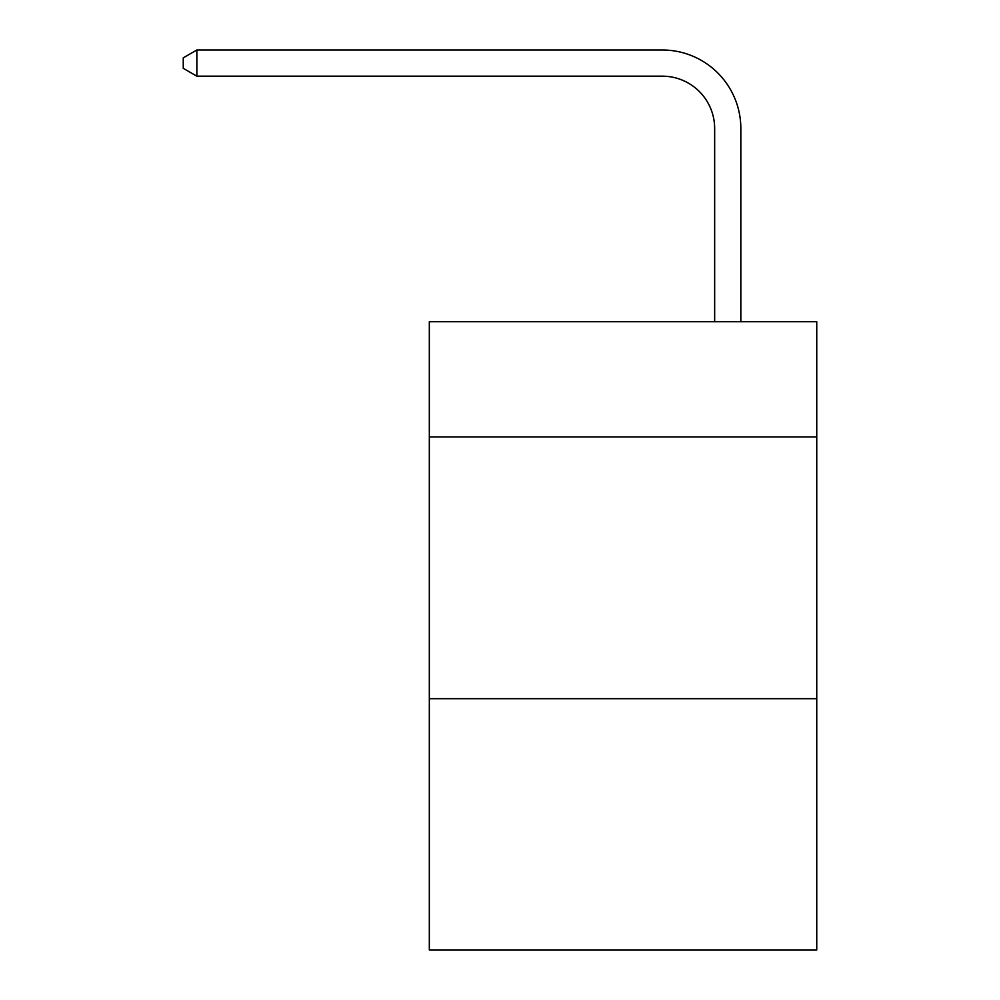 <?xml version="1.0" encoding="UTF-8"?>
<svg xmlns="http://www.w3.org/2000/svg" width="1000" height="1000" viewBox="0 0 1000 1000"><rect width="100%" height="100%" fill="white"/><g stroke="black" fill="none" stroke-linecap="round" stroke-linejoin="round"><path stroke-width="1.5" d="M816.75 436.912L816.75 321.725L429.325 321.725L429.325 436.912L816.75 436.912L816.75 950L429.325 950L429.325 436.912M816.75 698.688L429.325 698.688M714.663 321.725L714.663 128.537A52.35 52.35 132.1 0 0 662.3 76.175L196.863 76.175L183.25 68.325L183.25 57.85L196.863 50L662.3 50A78.537 78.537 -47.9 0 1 740.837 128.537L740.837 321.725M714.663 128.537A52.35 52.35 132.1 0 0 662.3 76.175A52.35 52.35 132.1 0 1 714.663 128.537A52.35 52.35 132.1 0 0 662.3 76.175A52.35 52.35 132.1 0 1 714.663 128.537A52.35 52.35 132.1 0 0 662.3 76.175A52.35 52.35 132.1 0 1 714.663 128.537A52.35 52.35 132.1 0 0 662.3 76.175A52.35 52.35 132.1 0 1 714.663 128.537A52.35 52.35 132.1 0 0 662.3 76.175A52.35 52.35 132.1 0 1 714.663 128.537A52.35 52.35 132.1 0 0 662.3 76.175A52.35 52.35 132.1 0 1 714.663 128.537A52.35 52.35 132.1 0 0 662.3 76.175A52.35 52.35 132.1 0 1 714.663 128.537A52.35 52.35 132.1 0 0 662.3 76.175A52.35 52.35 132.1 0 1 714.663 128.537A52.35 52.35 132.1 0 0 662.3 76.175A52.35 52.35 132.1 0 1 714.663 128.537A52.35 52.35 132.1 0 0 662.3 76.175A52.35 52.35 132.1 0 1 714.663 128.537A52.35 52.35 132.1 0 0 662.3 76.175A52.35 52.35 132.1 0 1 714.663 128.537A52.35 52.35 132.1 0 0 662.3 76.175A52.35 52.35 132.1 0 1 714.663 128.537A52.35 52.35 132.1 0 0 662.3 76.175A52.35 52.35 132.1 0 1 714.663 128.537A52.35 52.35 132.1 0 0 662.3 76.175A52.35 52.35 132.1 0 1 714.663 128.537A52.35 52.35 132.1 0 0 662.3 76.175A52.35 52.35 132.1 0 1 714.663 128.537A52.35 52.35 132.1 0 0 662.3 76.175A52.35 52.35 132.1 0 1 714.663 128.537A52.35 52.35 132.1 0 0 662.3 76.175A52.35 52.35 132.1 0 1 714.663 128.537A52.35 52.35 132.1 0 0 662.3 76.175A52.35 52.35 132.1 0 1 714.663 128.537A52.35 52.35 132.1 0 0 662.3 76.175A52.35 52.35 132.1 0 1 714.663 128.537A52.35 52.35 132.1 0 0 662.3 76.175A52.35 52.35 132.1 0 1 714.663 128.537A52.35 52.35 132.1 0 0 662.3 76.175A52.35 52.35 132.1 0 1 714.663 128.537A52.35 52.35 132.1 0 0 662.3 76.175A52.35 52.35 132.1 0 1 714.663 128.537M196.863 76.175L196.863 50L662.3 50"/></g></svg>
